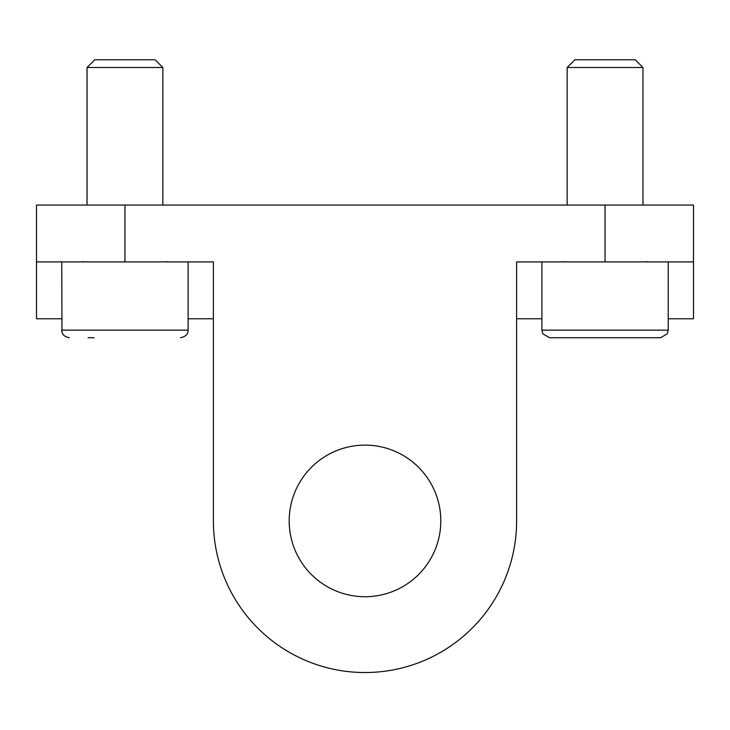 <?xml version="1.0" encoding="UTF-8"?>
<svg xmlns="http://www.w3.org/2000/svg" width="730" height="730" viewBox="0 0 730 730"><rect width="100%" height="100%" fill="white"/><g stroke="black" fill="none" stroke-linecap="round" stroke-linejoin="round"><path stroke-width="1.09" d="M541.888 318.773L516.612 318.773L516.612 520.928L516.612 261.915L605.061 261.915L605.061 205.057L36.5 205.057L36.5 318.773L61.767 318.773M516.612 520.928A151.612 151.612 0 0 1 365 672.54A151.612 151.612 0 0 1 213.388 520.928L213.388 261.915L36.5 261.915M668.233 318.773L693.5 318.773L693.5 261.915L605.061 261.915M188.112 318.773L213.388 318.773L213.388 520.928M693.5 261.915L693.5 205.057L605.061 205.057M365 445.118A75.81 75.81 0 0 1 440.81 520.928A75.81 75.81 0 0 1 365 596.729A75.81 75.81 0 0 1 289.19 520.928A75.81 75.81 0 0 1 365 445.118M567.155 67.516L574.902 59.76L635.209 59.76L642.966 67.516L567.155 67.516L567.155 205.057M558.514 337.725L660.65 337.725L667.293 333.793L668.233 330.142L541.888 330.142L542.819 333.793L549.462 337.725L558.514 337.725M87.034 67.516L94.79 59.76L155.098 59.76L162.845 67.516L87.034 67.516L87.034 205.057M88.084 337.725L94.088 337.725M124.939 261.915L124.939 205.057M188.112 261.915L188.112 330.142L61.767 330.142L61.968 331.858C62.077 331.73 61.74 336.138 69.35 337.725C61.74 336.138 62.077 331.73 61.968 331.858L61.767 261.915M642.966 67.516L642.966 205.057M646.753 261.65L648.012 261.915M563.359 261.65L562.1 261.915M541.888 261.915L541.888 330.142L542.819 333.793L549.462 337.725M668.233 261.915L668.233 330.142L667.293 333.793L660.65 337.725M162.845 67.516L162.845 205.057M166.641 261.65L167.9 261.915M83.247 261.65L81.988 261.915M188.112 330.142L187.92 331.858C187.811 331.73 188.148 336.138 180.538 337.725C188.148 336.138 187.811 331.73 187.92 331.858L188.112 330.142"/></g></svg>
